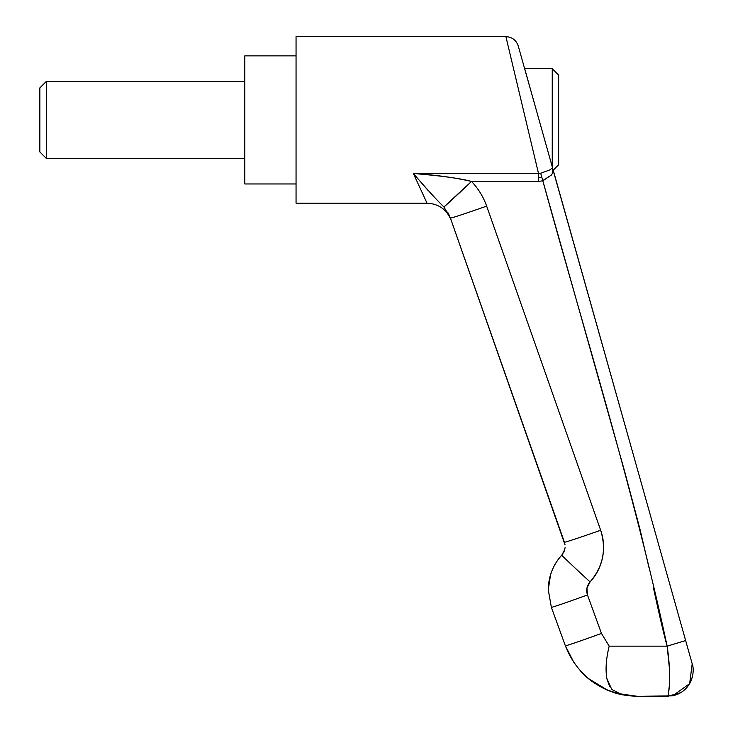 <?xml version="1.0" encoding="UTF-8"?>
<svg xmlns="http://www.w3.org/2000/svg" width="733" height="733" viewBox="0 0 733 733"><rect width="100%" height="100%" fill="white"/><g stroke="black" fill="none" stroke-linecap="round" stroke-linejoin="round"><path stroke-width="1.1" d="M563.384 552.948L564.483 550.538L561.771 555.138C556.613 560.791 552.893 567.26 550.584 574.562L548.275 589.79L551.363 607.318L548.275 589.79C548.458 576.559 552.957 565.006 561.771 555.138A38.428 0.577 42.6 0 0 590.074 581.91C596.479 574.947 600.629 566.82 602.526 557.547C600.629 566.82 596.479 574.947 590.074 581.91C603.076 566.636 606.603 549.411 600.666 530.252C603.809 539.186 604.432 548.284 602.526 557.547C604.432 548.284 603.809 539.186 600.666 530.252L486.657 206.12C483.413 196.893 478.365 188.665 471.521 181.454C478.365 188.665 483.413 196.893 486.657 206.12C483.359 196.829 478.31 188.61 471.521 181.454L538.508 181.454L471.521 181.454C461.002 178.513 441.614 175.856 413.357 173.474L538.508 173.474L505.917 36.65L296.05 36.65L505.917 36.65C512.101 37.026 516.206 40.141 518.249 45.987L552.554 167.839C552.939 171.522 552.508 173.968 551.243 175.169L542.127 180.978M418.167 183.965L427.018 203.178L296.05 203.178L296.05 36.65L296.05 203.178L427.018 203.178L413.357 173.474L428.365 190.782M538.508 177.56L541.907 177.56L538.508 177.56L538.508 181.326M539.057 119.91L524.691 68.673M669.302 685.978L668.285 694.27L669.302 685.978L669.467 668.899L667.149 646.158C663.942 634.76 659.352 615.207 653.378 587.49C659.352 615.207 663.942 634.76 667.149 646.158L609.178 646.158C606.063 658.894 605.293 669.687 606.887 678.529L611.743 689.405L622.152 694.783C594.775 688.241 575.845 671.904 565.363 645.782L551.363 607.318A38.428 0.742 -20 0 0 587.472 594.958A38.428 0.742 160 0 1 551.363 607.318L565.363 645.782A38.428 0.742 -20 0 0 601.472 633.422L587.472 594.958L586.95 588.068L590.074 581.91A38.428 0.577 -137.4 0 1 561.771 555.138L564.547 550.327M538.508 176.131L538.508 181.399L542.823 180.794L624.406 470.559L639.863 528.75L648.934 567.388M551.317 175.068L542.823 180.794C585.337 335.613 633.413 488.874 667.149 646.158L609.178 646.158L601.472 633.422L587.472 594.958C585.924 590.129 586.794 585.777 590.074 581.91C603.076 566.636 606.603 549.411 600.666 530.252L486.657 206.12A38.428 0.742 160.6 0 1 450.41 218.086L565.033 544.821M691.457 661.193L685.648 640.56L667.149 646.158C672.381 681.223 667.653 699.108 667.525 696.35L637.582 696.35L672.637 695.837L689.652 683.651L692.199 663.841C693.83 668.276 693.491 673.865 691.182 680.581C687.499 688.754 681.314 693.839 672.637 695.837M669.476 668.991L669.541 674.8M669.357 684.567L669.311 685.85M606.924 689.964L622.134 694.783L637.582 696.35L615.693 693.18L607.895 690.385M667.607 648.897L667.149 646.158L685.648 640.56L652.397 522.455M633.385 454.927L552.81 169.158M692.19 663.786L552.554 167.839L549.759 169.955L540.679 173.245L538.498 173.419L528.429 131.17M686.647 687.783L687.765 686.436M691.127 680.71L691.75 679.07M692.199 677.649L692.337 677.109M607.794 690.339L588.26 678.437L580.774 671.254C586.73 678.282 595.416 684.503 606.842 689.936M622.354 694.829L637.472 696.35M447.616 212.139L449.732 216.336M449.356 215.465L449.118 214.961M451.18 220.294C446.736 209.491 438.682 203.783 427.018 203.178L413.357 173.474L538.508 173.474L538.508 181.454M542.823 180.794L540.679 173.245M564.547 550.318L565.088 547.624M471.521 181.454C454.662 177.551 435.274 174.894 413.357 173.474C426.835 189.141 437.024 200.301 443.905 206.953L471.521 181.454A38.428 0.568 136.5 0 1 443.905 206.953L450.41 218.086A38.428 0.742 -19.4 0 0 486.657 206.12C483.359 196.829 478.31 188.61 471.521 181.454M450.41 218.086L564.419 542.218A38.428 0.742 -19.4 0 0 600.666 530.252A38.428 0.742 160.6 0 1 564.419 542.218M609.755 686.665L607.016 679.161M608.958 647.028L609.178 646.158L601.472 633.422A38.428 0.742 160 0 1 565.363 645.782C575.002 670.054 592.319 685.996 617.305 693.62M617.351 693.638L622.152 694.783M601.472 633.422A38.428 0.742 -20 0 1 565.363 645.782L573.985 662.623M524.636 68.673L552.242 68.673L558.647 75.078L558.647 164.751L555.293 168.095M553.168 170.221L558.647 164.751L558.647 75.078L552.242 68.673L552.242 166.657M552.242 166.73L552.242 68.673L526.083 68.673M39.857 87.887L46.261 81.482L244.804 81.482L46.261 81.482L46.261 158.346L39.857 151.942L46.261 158.346L244.804 158.346L46.261 158.346L46.261 81.482L39.857 87.887L39.857 151.942L39.857 87.887M296.05 183.965L244.804 183.965L296.05 183.965M244.804 55.864L296.05 55.864L244.804 55.864L244.804 183.965L244.804 55.864M667.525 696.35L680.765 692.667M682.652 691.411L685.071 689.405M686.546 687.893L689.955 683.11M690.697 681.663L691.677 679.299M693.106 672.179L693.143 671.401M693.143 670.054L693.042 668.395M692.877 666.984L692.52 665.069M564.712 549.713L561.771 555.138C556.604 560.809 552.893 567.315 550.63 574.635M637.197 696.35L626.697 695.59L615.693 693.18M588.26 678.437L581.012 671.52"/></g></svg>

